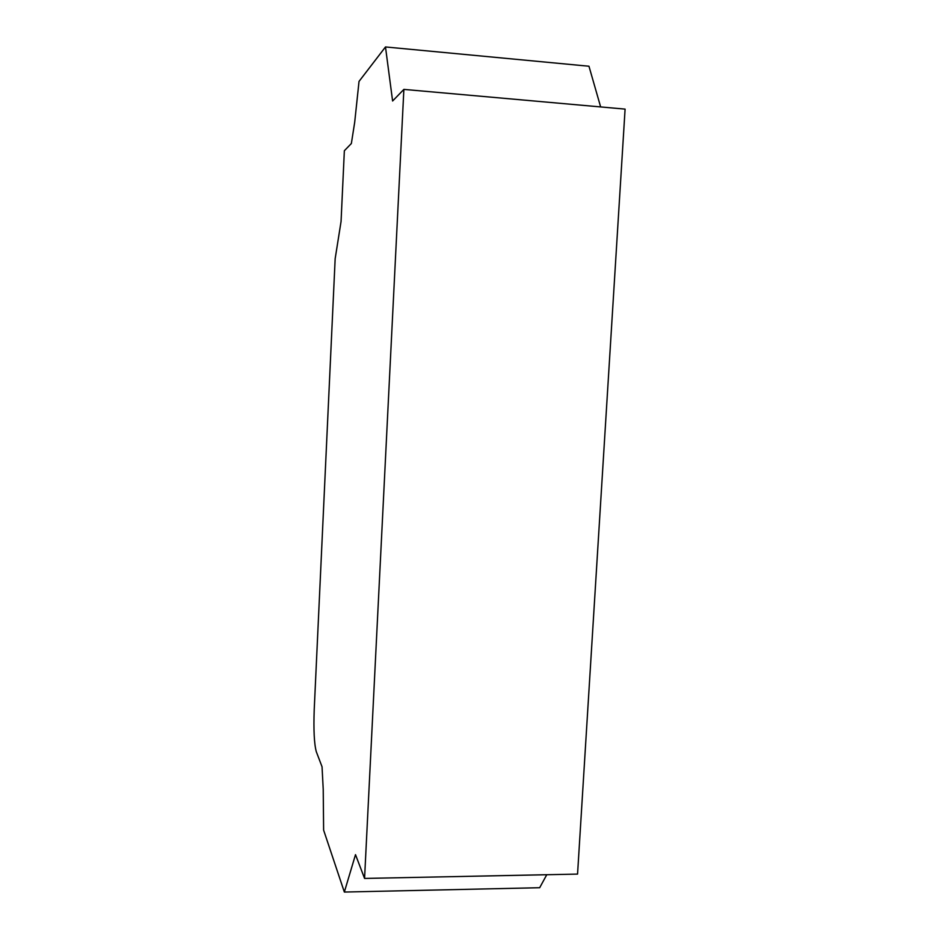 <?xml version="1.0" encoding="UTF-8"?>
<svg xmlns="http://www.w3.org/2000/svg" width="939" height="939" viewBox="0 0 939 939"><rect width="100%" height="100%" fill="white"/><g stroke="black" fill="none" stroke-linecap="round" stroke-linejoin="round"><path stroke-width="1.41" d="M335.164 258.683L314.213 709.731C313.497 729.896 314.189 743.888 316.302 751.705L322.042 766.764L323.227 789.417L323.615 830.111L344.343 892.05L355.505 854.654L364.567 878.435L403.876 89.393L392.608 101.001L385.483 46.95L359.027 81.411L354.696 122.281L351.362 143.514L344.355 150.733L341.057 221.51L335.164 258.683M364.567 878.435L577.555 874.092L625.092 109.112L403.876 89.393M385.483 46.95L588.964 66.235L600.643 106.929M344.343 892.05L539.679 887.719L546.768 874.725"/></g></svg>
